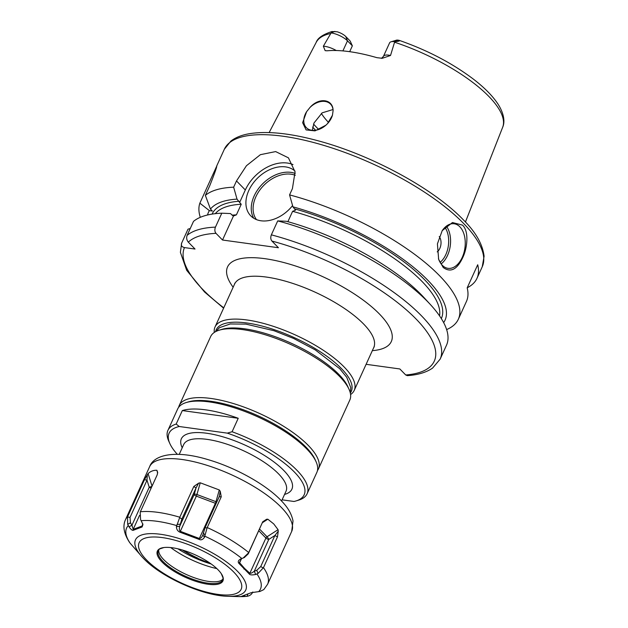 <?xml version="1.0" encoding="UTF-8"?>
<svg xmlns="http://www.w3.org/2000/svg" width="628" height="628" viewBox="0 0 628 628"><rect width="100%" height="100%" fill="white"/><g stroke="black" fill="none" stroke-linecap="round" stroke-linejoin="round"><path stroke-width="0.94" d="M142.093 526.971L133.222 530.315C132.202 530.527 130.812 529.373 129.046 526.845L127.688 524.372L127.523 516.899L144.487 479.659L148.082 473.59C150.618 471.243 153.554 470.137 156.882 470.27L157.691 472.46L157.181 474.87L140.209 512.118L140.578 519.513L142.956 524.529L142.093 526.971L142.744 523.634M128.285 525.589A73.555 25.034 24.5 0 0 130.098 543.126L142.313 557.162A60.571 20.614 24.5 0 1 161.679 534.444A60.571 20.614 24.5 0 1 237.667 571.456A60.571 20.614 -155.5 0 1 228.192 596.302L239.174 596.6A73.555 25.034 -155.5 0 0 245.815 596.412L242.29 596.035L251.161 592.691L259.976 591.458L263.807 589.59L267.599 584.252A78.053 26.564 -155.5 0 0 263.47 567.649L277.482 536.885L274.883 535.511L278.259 531.162L277.482 536.885M263.47 567.649L258.1 573.411L255.698 574.471C252.04 575.185 249.881 575.005 249.222 573.937L238.907 563.379C237.682 561.809 238.248 560.357 240.603 559.014L244.614 557.413M221.26 496.787L207.091 527.873L204.477 537.246C202.852 539.648 201.062 540.363 199.123 539.405L179.938 532.191C177.677 531.178 176.499 529.349 176.397 526.688L179.796 517.229L193.817 486.472L198.605 483.168L200.254 482.799L196.941 494.519A2.253 0.416 -69.4 0 1 196.352 496.136L215.388 503.295L199.351 538.486C200.646 538.589 201.816 537.427 202.875 535.001L205.034 527.795L219.203 496.709L220.247 491.3L221.26 496.787L219.203 496.709M241.819 596.16L242.29 596.035M218.12 569.855A36.016 12.262 -155.5 0 0 163.9 547.538A36.016 12.262 -155.5 0 0 162.173 562.139A36.016 12.262 -155.5 0 0 204.822 583.71A36.016 12.262 -155.5 0 0 221.299 573.694A36.016 12.262 -155.5 0 0 218.12 569.855M163.9 547.538L159.685 548.951A35.341 12.026 -155.5 0 0 158.311 550.646A35.341 12.026 -155.5 0 0 163.013 561.51A35.341 12.026 -155.5 0 0 197.137 580.704A35.341 12.026 -155.5 0 0 222.618 579.95A35.341 12.026 -155.5 0 0 222.995 577.807L221.299 573.694M222.916 579.024A35.341 12.026 -155.5 0 1 221.676 580.154A35.341 12.026 -155.5 0 1 194.554 577.823A35.341 12.026 -155.5 0 1 163.822 559.744A35.341 12.026 24.5 0 1 158.782 551.486A35.341 12.026 24.5 0 1 158.813 549.806M182.348 549.995A47.257 16.085 -155.5 0 0 197.859 558.41L207.829 562.523A47.233 16.077 -155.5 0 0 210.435 563.449M306.605 111.698A16.87 11.916 135.7 0 0 305.334 114.068A16.87 11.916 -44.3 0 0 306.362 127.665A16.87 11.916 -44.3 0 0 325.924 125.184L314.997 130.875L306.095 129.902L302.625 122.68L306.605 111.698L309.965 107.49C319 97.073 333.146 99.012 333.091 110.677L332.447 115.262L327.533 123.614A16.87 11.916 -44.3 0 0 331.537 117.679A16.87 11.916 135.7 0 0 332.447 115.262M333.013 109.539L322.156 112.844L314.016 122.962L312.289 130.357M394.934 41.66L398.678 40.2C400.444 40.836 399.196 41.322 394.934 41.66L394.729 41.676A12.96 4.412 -155.5 0 0 391.048 41.801L396.386 40.2A8.454 2.881 24.5 0 1 397.21 40.059L399.07 40.31C427.252 50.122 451.972 63.02 473.237 79.01C484.635 87.747 493.011 96.288 498.365 104.641C504.998 115.466 504.559 123.119 502.659 127.288L465.434 222.029M394.729 41.676L390.522 55.484L382.279 58.294L376.926 57.674A103.549 35.246 -155.5 0 0 327.015 50.797L325.139 50.64L323.349 46.221L331.898 31.549L337.095 31.769A8.454 2.881 24.5 0 1 345.745 36.503L347.488 40.836A12.96 4.412 -155.5 0 0 331.262 32.923M391.048 41.801A12.96 4.412 -155.5 0 0 389.58 42.892L383.441 56.363A12.96 4.412 24.5 0 1 390.522 55.484M342.896 50.907L347.488 40.836L352.355 45.82L350.165 41.032L345.745 36.503M327.533 123.614L325.948 125.16M309.965 107.49A16.87 11.916 135.7 0 1 330.509 104.091A16.87 11.916 135.7 0 1 333.091 110.677M352.355 45.82L349.686 51.684M321.387 113.44A76.483 26.031 -155.5 0 0 328.554 122.444M216.479 166.671L199.853 203.166A141.708 48.238 -155.5 0 0 200.301 217.327M216.731 166.122C216.864 167.127 214.541 173.658 209.76 185.707L205.356 195.371L210.459 209.077L212.366 211.039L209.367 210.623L199.853 203.166M467.208 287.789A141.708 48.238 -155.5 0 0 476.974 278.33A141.708 48.238 -155.5 0 0 477.704 264.757L467.185 287.852A141.708 48.238 -155.5 0 1 466.447 301.424L458.346 319.22A141.708 48.238 24.5 0 0 439.467 275.637A141.708 48.238 -155.5 0 0 289.563 194.9L292.413 188.651L295.066 171.86L288.433 157.84L275.653 151.584L260.4 154.676L246.443 165.729L236.497 180.942L233.647 187.191A141.708 48.238 -155.5 0 0 205.356 195.371M443.195 267.465L438.65 259.34L437.418 243.868L442.198 230.664L452.45 222.532L462.491 225.122C469.1 230.994 467.491 247.974 462.703 257.7C457.043 269.632 450.543 272.89 443.195 267.465M442.096 230.821A22.49 13.957 -82.1 0 1 454.17 223.772A22.49 13.957 -82.1 0 1 459.861 226.802A22.49 13.957 97.9 0 1 463.888 252.872A22.49 13.957 97.9 0 1 448.023 268.337A22.49 13.957 97.9 0 1 442.324 265.299A22.49 13.957 -82.1 0 1 438.454 258.72M458.346 319.22A141.708 48.238 24.5 0 1 446.634 329.582M233.647 187.191L237.023 199.123A130.004 44.25 -155.5 0 0 210.459 209.077M443.643 322.604A130.004 44.25 -155.5 0 0 292.931 206.832L289.563 194.9M209.367 210.623A130.004 44.25 -155.5 0 0 207.53 214.996M215.993 233.341C214.698 231.708 214.517 229.636 215.443 227.132L221.802 213.19A141.708 48.238 -155.5 0 0 193.502 221.378L187.152 235.319C186.249 237.784 186.634 240.061 188.314 242.149A137.21 46.708 24.5 0 1 215.993 233.341L222.516 240.022L233.467 216.001L236.418 214.839L241.238 204.249L239.637 202.451L245.32 189.986A35.992 25.426 -44.3 0 1 293.001 164.591M221.802 213.19L230.445 213.559L233.318 216.024M239.637 202.451L237.023 199.123M222.516 240.022L278.432 247.73L271.908 241.05C270.613 239.425 270.433 237.353 271.359 234.848A141.708 48.238 24.5 0 1 440.134 359.169L446.492 345.219A141.708 48.238 -155.5 0 0 430.541 304.713A141.708 48.238 -155.5 0 0 277.717 220.899L271.359 234.848M440.134 359.169L432.59 368.079C426.341 372.404 417.926 374.924 407.344 375.646L405.719 374.971L399.84 368.958L366.108 364.303M190.253 228.521L188 229.165L181.649 243.107C180.833 245.454 181.775 246.945 184.467 247.589L195.041 249.049L188.314 242.149M292.931 206.832L295.553 210.16L292.601 211.33L287.883 221.692M294.932 171.004A31.494 22.247 -44.3 0 0 285.559 166.891A31.494 22.247 -44.3 0 0 252.629 183.878A31.494 22.247 -44.3 0 0 250.753 215.844A31.494 22.247 -44.3 0 0 260.997 220.781A31.494 22.247 -44.3 0 0 292.577 205.591M430.541 304.713L423.837 297.421A130.004 44.25 24.5 0 0 286.352 221.268L277.717 220.899M223.599 308.167L204.532 291.973L186.681 270.307L180.385 252.315L181.649 243.107M214.289 332.432A76.483 26.031 24.5 0 1 215.035 326.96A76.483 26.031 24.5 0 1 270.189 325.328A76.483 26.031 24.5 0 1 344.034 366.87A76.483 26.031 24.5 0 1 354.223 390.388A76.483 26.031 24.5 0 1 350.573 394.541M215.608 331.647A74.23 25.269 24.5 0 1 267.214 327.471A74.23 25.269 24.5 0 1 341.412 368.55A74.23 25.269 24.5 0 1 350.314 393.034M349.019 389.289A76.483 26.031 24.5 0 0 339.646 376.494A76.483 26.031 -155.5 0 0 219.274 330.163L221.943 329.355A74.23 25.269 -155.5 0 1 338.782 374.327A74.23 25.269 24.5 0 1 347.881 386.746L349.019 389.289A76.483 26.031 24.5 0 1 349.835 400.012L318.435 468.92A76.483 26.031 24.5 0 1 317.462 470.568M219.274 330.163A76.483 26.031 -155.5 0 0 210.647 336.584L179.247 405.484A76.483 26.031 -155.5 0 0 178.642 407.305M318.435 468.92A76.483 26.031 24.5 0 0 308.246 445.393A76.483 26.031 -155.5 0 0 234.401 403.851A76.483 26.031 -155.5 0 0 179.247 405.484M227.281 433.132L179.239 426.506A74.23 25.269 -155.5 0 0 169.874 443.619L168.728 441.076A76.483 26.031 24.5 0 1 167.919 430.353L177.669 408.954A76.483 26.031 24.5 0 1 186.296 402.524L188.431 401.881A74.677 25.418 24.5 0 1 305.977 447.128A74.677 25.418 24.5 0 1 315.13 459.625L316.041 461.659A76.483 26.031 24.5 0 1 316.857 472.382L307.1 493.781A76.483 26.031 24.5 0 1 298.834 500.092L295.804 501.011A74.23 25.269 -155.5 0 0 293.362 471.008A74.23 25.269 -155.5 0 0 227.281 433.132L232.093 431.75A76.483 26.031 24.5 0 1 296.918 470.262A76.483 26.031 24.5 0 1 307.1 493.781M186.296 402.524A76.483 26.031 24.5 0 1 306.668 448.855A76.483 26.031 24.5 0 1 316.041 461.659M182.324 410.571A76.483 26.031 -155.5 0 1 238.232 418.279L182.324 410.571L176.178 424.041L179.239 426.506M238.232 418.279L232.093 431.75M167.919 430.353A76.483 26.031 24.5 0 1 176.178 424.041M282.098 499.833L294.022 501.474A74.23 25.269 -155.5 0 0 295.804 501.011M169.874 443.619A74.23 25.269 -155.5 0 0 177.316 454.287M278.259 531.162L278.071 529.687L273.753 523.933L267.834 519.207L262.59 522.575M157.526 472.303L156.882 470.27L157.62 473.143M220.247 491.3L219.29 489.958L200.254 482.799M243.122 558.072L248.562 552.868L262.732 521.782L266.625 519.246L267.834 519.207M260.722 566.597L274.883 535.511L268.776 539.436A2.253 0.769 24.5 0 1 265.911 538.055L249.873 573.246C250.651 573.56 252.118 572.885 254.285 571.229L256.75 570.303L260.722 566.597L263.313 567.963M252.801 591.984L252.652 592.298C251.553 594.504 249.701 595.846 247.087 596.317L246.623 596.372M247.817 594.269L247.087 596.317L245.815 596.412M144.487 479.659L146.999 480.208L130.027 517.448L130.459 522.81L131.943 525.22L133.183 529.365L141.991 526.044L142.611 524.686M147.29 474.697L146.999 480.208L149.236 487.265A2.253 0.769 -155.5 0 0 151.183 488.027M133.222 530.315L133.183 529.365L139.549 515.392M129.046 526.845L131.943 525.22L149.236 487.265L151.929 486.394M127.688 524.372L130.459 522.81M193.817 486.472L196.022 487.995L181.861 519.073L179.702 526.288C179.106 528.862 179.31 530.542 180.315 531.327L199.351 538.486L199.123 539.405M198.605 483.168L196.022 487.995L194.193 494.495A2.253 0.769 -155.5 0 0 196.352 496.136L179.938 532.191M204.846 535.009L203.323 532.858M204.477 537.246L202.875 535.001L202.601 535.723M176.397 526.688L179.702 526.288L194.193 494.495A2.253 0.926 -164.2 0 1 196.941 494.519L215.985 501.678A2.253 0.416 -69.4 0 1 215.388 503.295A2.253 0.769 24.5 0 0 216.103 503.515M176.978 524.529L180.15 524.145M262.732 521.782L248.256 553.841L244.292 557.546M262.425 522.755L266.225 519.497M278.071 529.687L267.041 536.759A2.253 1.586 -44.3 0 0 265.911 538.055L258.783 530.746M255.698 574.471L254.285 571.229L268.776 539.436A2.253 0.447 -122.7 0 0 267.041 536.759L259.545 529.082M249.222 573.937L249.873 573.246L244.575 568.418L239.645 562.766L241.442 558.81M238.907 563.379L241.639 558.63M258.1 573.411L256.75 570.303M244.48 596.396L244.849 595.36M437.198 251.891A8.996 5.581 97.9 0 0 439.223 236.575M207.829 562.523L197.859 558.41M143.561 558.48A60.571 20.614 24.5 0 1 142.313 557.162L143.663 558.582C161.545 577.36 203.064 595.956 228.192 596.302M204.697 536.131A73.555 25.034 24.5 0 1 241.89 558.535M141.261 520.698A73.555 25.034 24.5 0 1 176.641 525.573M258.791 591.513A73.555 25.034 -155.5 0 0 256.978 573.984M146.591 559.995A56.073 19.083 -155.5 0 0 217.877 594.394A56.073 19.083 -155.5 0 0 233.702 572.006A56.073 19.083 24.5 0 0 162.417 537.607A56.073 19.083 24.5 0 0 146.591 559.995M170.69 547.561A47.39 16.132 -155.5 0 0 216.825 568.591M183.125 550.222A47.233 16.077 -155.5 0 0 197.953 558.214M177.912 548.809A45.828 15.598 -155.5 0 0 211.141 563.96M312.626 127.076A89.977 30.623 -155.5 0 0 314.824 129.407A89.977 30.623 24.5 0 0 315.664 130.255M394.604 42.225A102.458 34.878 24.5 0 1 488.765 96.351A102.458 34.878 24.5 0 1 502.659 127.288M331.898 31.549C322.855 34.509 317.627 38.096 316.222 42.319A102.458 34.878 24.5 0 1 330.885 33.441M323.349 46.221A12.96 4.412 24.5 0 1 336.247 50.523M334.881 31.4L331.207 32.868M318.726 129.486A88.627 30.168 24.5 0 1 316.787 127.555A88.627 30.168 -155.5 0 1 313.553 124.054M482.241 266.782L484.094 256.255C482.61 244.127 475.608 231.897 463.087 219.572C433.399 188.549 371.101 154.841 317.721 140.688C289.775 133.16 266.939 130.844 249.198 133.74C241.709 135.02 235.618 137.453 230.916 141.057L224.337 149.252A141.708 48.238 24.5 0 1 326.529 146.222A141.708 48.238 24.5 0 1 463.362 223.199A141.708 48.238 24.5 0 1 482.241 266.782L476.974 278.33M236.497 180.942L245.32 189.986M405.719 374.971A137.21 46.708 -155.5 0 0 414.841 317.76A137.21 46.708 -155.5 0 0 271.908 241.05M184.467 247.589A137.21 46.708 -155.5 0 0 223.756 307.822M372.333 350.644A89.977 30.623 -155.5 0 0 379.32 313.89A89.977 30.623 -155.5 0 0 270.88 259.639A89.977 30.623 -155.5 0 0 233.145 287.216M232.03 215.184A123.716 42.107 24.5 0 1 236.418 214.839M187.152 235.319A141.708 48.238 24.5 0 1 215.443 227.132M212.083 214.109A125.969 42.877 24.5 0 1 239.103 201.25M295.011 208.967A125.969 42.877 24.5 0 1 441.327 318.584M241.238 204.249A123.716 42.107 -155.5 0 0 215.278 213.677M439.553 315.892A123.716 42.107 -155.5 0 0 292.601 211.33M253.751 218.246A31.494 22.247 135.7 0 1 259.599 187.207A31.494 22.247 135.7 0 1 290.897 172.362A31.494 22.247 135.7 0 1 295.231 173.454M256.491 219.619A30.144 21.289 135.7 0 1 260.306 189.397A30.144 21.289 135.7 0 1 291.039 174.199A30.144 21.289 135.7 0 1 295.317 175.298M374.272 346.75L373.762 347.512A76.483 26.031 24.5 0 0 363.581 323.985A76.483 26.031 -155.5 0 0 289.728 282.443A76.483 26.031 -155.5 0 0 234.574 284.084L234.809 283.197M284.562 494.417A60.735 20.669 -155.5 0 0 283.809 470.498A60.735 20.669 -155.5 0 0 214.847 434.741A60.735 20.669 -155.5 0 0 182.222 447.78M281.572 500.987L286.046 491.159A56.237 19.138 -155.5 0 0 278.557 473.865A56.237 19.138 -155.5 0 0 224.259 443.321A56.237 19.138 -155.5 0 0 183.706 444.522L179.231 454.35M149.645 466.651C153.993 454.562 175.526 449.844 207.703 459.531C234.99 467.413 265.259 484.062 280.747 500.131C285.049 504.637 291.054 511.129 293.017 520.973L291.698 531.39A78.053 26.564 -155.5 0 0 281.297 507.385A78.053 26.564 -155.5 0 0 205.929 464.987A78.053 26.564 -155.5 0 0 149.645 466.651L125.553 519.521A78.053 26.564 24.5 0 1 127.665 516.577M140.35 511.789A78.053 26.564 24.5 0 1 179.796 517.229M207.24 527.551A78.053 26.564 24.5 0 1 248.712 552.538M127.523 516.899L130.027 517.448M148.082 473.59L152.047 486.127M179.655 517.558L181.861 519.073M219.29 489.958L215.985 501.678A2.253 0.926 -164.2 0 1 216.762 502.062M207.091 527.873L205.034 527.795M248.562 552.868L248.256 553.841M243.907 569.047L244.575 568.418M441.146 263.925A22.49 13.957 97.9 0 0 446.359 226.151M440.11 262.355A21.148 13.125 97.9 0 0 444.938 227.383M383.441 56.363L381.463 58.373M316.222 42.319L269.137 132.571M224.337 149.252L216.636 166.145M373.762 347.512L354.223 390.388M234.574 284.084L215.035 326.96M291.698 531.39L267.599 584.252M246.639 596.372L239.174 596.6M129.682 542.608C123.857 533.737 122.484 526.044 125.553 519.521M215.742 331.568L219.502 327.667L230.272 323.962L245.917 324.119L273.949 330.705L293.621 338.461L315.311 349.929L339.717 368.699L346.75 377.326L350.777 387.664L350.275 392.877"/></g></svg>
